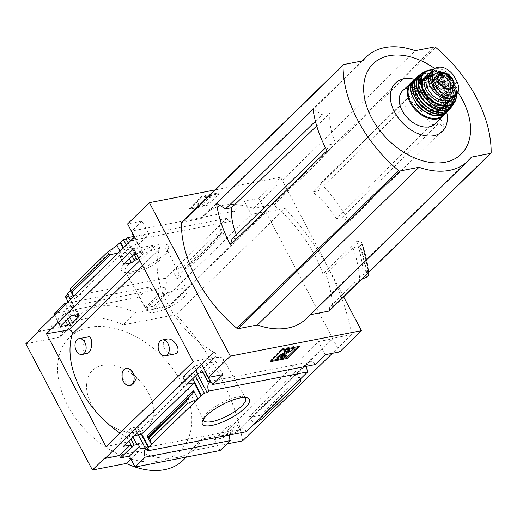 <?xml version="1.0" encoding="UTF-8"?>
<svg xmlns="http://www.w3.org/2000/svg" width="517" height="517" viewBox="0 0 517 517"><rect width="100%" height="100%" fill="white"/><g stroke="black" fill="none" stroke-linecap="round" stroke-linejoin="round"><path stroke-width="0.39" stroke-dasharray="2.58 1.94" d="M167.023 339.087L164.813 340.205C159.882 344.723 167.741 355.832 174.488 354.048M88.233 336.884L86.449 337.937C81.647 342.28 81.757 354.785 86.908 353.55M106.011 446.643L127.841 441.912A2.934 1.971 -134.3 0 0 128.546 441.544A2.934 1.971 -134.3 0 0 127.014 437.369A84.607 56.786 -134.3 0 1 126.659 437.156L213.896 352.329A84.756 56.889 -134.3 0 1 159.443 249.045L159.533 249.22A84.607 56.786 -134.3 0 1 159.624 248.923A2.934 1.971 -134.3 0 0 158.719 246.131A2.934 1.971 -134.3 0 0 155.953 244.929L133.644 248.761M142.498 265.57L159.443 249.045M126.749 437.33A84.756 56.889 -134.3 0 1 119.957 433.039M122.083 377.287L126.419 383.246L132.733 384.919M126.659 437.156L213.805 352.161A84.607 56.786 -134.3 0 0 214.161 352.368A2.934 1.971 -134.3 0 1 215.699 356.543A2.934 1.971 -134.3 0 1 214.994 356.911L193.158 361.648M72.29 334.047L159.533 249.22M72.38 334.215A84.607 56.786 -134.3 0 1 72.477 333.924L159.624 248.923M134.181 237.368L138.097 244.787L131.111 246.144L134.976 253.472M131.111 246.144L120.067 256.923L123.931 264.252M183.283 376.828L194.334 366.049L201.869 364.42L199.846 366.391L202.567 365.803L196.26 371.949L193.539 372.537L190.818 375.193L183.283 376.828L187.148 384.157M194.334 366.049L198.198 373.384M133.36 235.81A7.038 4.776 -101 0 0 133.38 234.511L142.679 252.154L136.029 253.291M133.38 234.511L132.74 234.634M201.869 364.42L211.169 382.057L210.535 382.179M132.623 238.893L140.65 254.125L142.679 252.154M199.846 366.391L203.032 372.44M211.169 382.057A7.038 4.776 -101 0 0 210.257 381.662M131.137 240.34A7.038 4.776 -101 0 0 132.611 240.386A7.038 4.776 -101 0 0 135.292 238.208L143.435 253.647L140.65 254.125M135.292 238.208L132.546 238.744M202.567 365.803L210.703 381.242L209.307 381.507M128.319 243.087L134.2 254.235M138.666 258.293L143.435 253.647M196.26 371.949L197.416 374.14M210.703 381.242A7.038 4.776 -101 0 0 210.051 381.604M126.316 245.039L132.197 256.186M193.539 372.537L195.42 376.098M123.595 247.695L129.476 258.843M190.818 375.193L192.692 378.754M120.067 256.923L127.046 255.566L123.13 248.141M70.377 299.601L74.286 307.02L67.307 308.378L71.172 315.706M67.307 308.378L56.256 319.151L60.121 326.486M119.479 439.062L130.53 428.283L138.065 426.648L135.338 429.304L138.058 428.716L131.757 434.862L129.037 435.456L127.014 437.427L119.479 439.062L123.343 446.391M130.53 428.283L134.394 435.611M56.256 319.151L63.242 317.8L62.066 315.57L64.722 313.476L67.688 319.105M64.722 313.476L67.475 312.94L69.692 317.147M131.757 434.862L132.914 437.059M129.037 435.456L130.911 439.011M62.699 315.448L65.665 321.076M127.014 437.427L128.888 440.982M67.372 293.902L68.005 293.779L78.868 314.381M138.065 426.648L148.928 447.257M68.115 301.805L75.088 315.034M68.005 293.779L67.546 294.231M135.338 429.304L138.265 434.862M65.284 296.435L68.031 295.898L78.927 316.559M138.058 428.716L148.954 449.376M68.031 295.898L66.467 297.43A7.038 4.776 -101 0 1 67.255 300.17M67.475 312.94L68.483 311.951L65.614 306.51A7.038 4.776 -101 0 0 67.3 302.6M146.595 449.835A7.038 4.776 -101 0 0 145.729 449.014M127.046 255.566L74.286 307.02M120.022 251.178L121.321 253.647L118.199 252.955M73.492 296.564L74.791 299.033L121.321 253.647M63.242 317.8L52.424 328.347L38.038 331.138M62.066 315.57L51.248 326.117L52.424 328.347M130.859 271.968A26.535 7.936 152.2 0 0 168.393 248.683A26.535 7.936 152.2 0 0 141.244 251.217A26.535 7.936 152.2 0 0 123.815 272.188A26.535 7.936 152.2 0 0 130.859 271.968M70.486 290.864L117.016 245.478M343.643 296.861L280.55 177.202L258.765 198.45L244.379 201.242L234.253 211.123A7.038 4.776 79 0 1 231.61 221.166A7.038 4.776 79 0 1 226.808 218.381L133.27 236.54M226.808 218.381L165.466 278.211L66.467 297.43M134.523 237.032L148.909 234.24L138.097 244.787M201.611 364.272L215.996 361.48L205.52 371.691M229.496 434.971A7.038 4.776 79 0 1 231.118 431.559L239.791 429.873A7.038 4.776 79 0 1 241.588 428.903A7.038 4.776 79 0 1 246.389 431.689M137.916 443.644L143.209 442.623L146.078 448.065A7.038 4.776 -101 0 0 145.458 448.814M146.078 448.065L144.605 448.355M65.103 304.746A7.038 4.776 -101 0 0 69.11 306.445A7.038 4.776 -101 0 0 70.9 305.482L65.614 306.51M165.466 278.211A7.038 4.776 79 0 1 164.619 287.29L155.94 288.971A7.038 4.776 79 0 1 154.15 289.94A7.038 4.776 79 0 1 149.348 287.155L66.68 303.201M68.483 311.951L73.776 310.924L59.92 324.437L51.248 326.117M70.9 305.482L73.776 310.924M143.209 442.623L139.357 446.378M215.996 361.48L222.911 374.599M132.598 233.374A7.038 4.776 -101 0 0 131.867 230.996L141.994 221.121L148.909 234.24M234.253 211.123L131.867 230.996M306.956 366.198A7.038 4.776 79 0 1 310.368 361.816A7.038 4.776 79 0 1 315.17 364.601M236.334 234.834A68.767 46.155 45.7 0 0 237.639 237.923L232.062 239.003M313.056 109.333L322.065 114.774L329.962 113.242A66.538 44.662 45.7 0 0 335.74 143.5L328.547 144.896L326.925 150.667M316.727 125.941L329.962 113.242M315.422 121.249L322.065 114.774M407.112 98.262L415.009 96.731L417.148 89.131A117.307 78.739 45.7 0 1 445.389 127.673L438.552 123.544L431.359 124.94A66.538 44.662 45.7 0 0 407.112 98.262L312.611 191.988L318.524 190.838L415.009 96.731M318.524 190.838L320.656 183.238A117.307 78.739 45.7 0 1 348.904 221.78L342.06 217.651L336.483 218.73L431.359 124.94M342.06 217.651L438.552 123.544M335.74 143.5L237.639 237.923M325.49 147.875L328.547 144.896M181.616 222.446A1.467 0.982 -134.3 0 1 181.984 222.258L201.223 218.523A72.729 48.818 -134.3 0 1 204.654 214.607A72.729 48.818 -134.3 0 1 253.524 208.37L272.763 204.635A1.467 0.982 -134.3 0 1 273.965 205.042A117.307 78.739 -134.3 0 1 322.925 273.939L356.523 241.168A117.307 78.739 -134.3 0 1 363.044 274.521L329.445 307.292A117.307 78.739 -134.3 0 1 329.471 310.329A1.467 0.982 -134.3 0 1 329.251 310.891M348.904 221.78L445.389 127.673M320.656 183.238L417.148 89.131M280.55 177.202L214.949 189.939M329.445 307.292L332.547 306.684A120.823 81.098 -134.3 0 0 325.852 274.236L322.925 273.939M310.381 314.672L309.644 314.814A72.729 48.818 -134.3 0 1 306.219 318.737M362.146 243.811L368.666 272.453A126.465 84.885 45.7 0 0 362.139 243.791L361.124 241.639L356.523 241.168M366.954 276.879A126.691 85.034 45.7 0 0 360.252 245.905L362.139 243.791L359.651 246.144L352.988 247.772L325.852 274.236M332.547 306.684L359.683 280.22A120.823 81.098 45.7 0 0 352.988 247.772M361.551 279.393L359.683 280.22M363.044 274.521L367.419 273.667M220.139 450.514L214.4 439.618L228.249 426.111L231.118 431.559M258.765 198.45L265.686 211.569L169.195 305.676L169.46 306.174L265.945 212.067L332.509 338.312L236.023 432.419L202.173 438.991A73.317 49.212 45.7 0 1 195.529 448.129A73.317 49.212 45.7 0 1 138.711 451.315L104.861 457.881M236.023 432.419L236.282 432.916L221.896 435.708L318.382 341.601L325.303 354.72M214.4 439.618L223.073 437.938L221.896 435.708M239.791 429.873L236.922 424.431L223.073 437.938M263.192 417.93L262.061 415.778L260.361 415.293L252.206 417.083L249.485 416.301L296.015 370.915L300.325 379.084M249.485 416.301L253.789 424.47M262.061 415.778L299.317 379.439L300.455 381.591M299.317 379.439L296.015 370.915M318.382 341.601L332.767 338.809L339.688 351.928M332.767 338.809L236.282 432.916M149.348 287.155L139.222 297.036L54.182 313.541M169.195 305.676L154.809 308.468L153.639 306.245L144.967 307.925L139.222 297.036M38.297 331.636L72.147 325.064A73.317 49.212 45.7 0 1 78.791 315.926A73.317 49.212 45.7 0 1 135.609 312.746L169.46 306.174M54.828 314.769L59.92 324.437M153.639 306.245L167.489 292.732L164.619 287.29M178.022 276.382L183.923 270.313L184.453 268.582L183.322 266.429L172.872 270.992L177.176 279.161L178.022 276.382L222.892 232.624L223.712 233.774L219.402 225.606L220.578 230.091L222.226 232.96L222.892 232.624M244.379 201.242L251.301 214.361L265.686 211.569M154.809 308.468L251.301 214.361M73.66 296.396L74.791 299.033M183.322 266.429L220.578 230.091M201.843 196.13L189.396 208.273L206.315 204.984L218.769 192.841L201.843 196.13L202.302 196.996L219.221 193.707L206.774 205.85L189.849 209.139L202.302 196.996M141.994 221.121L127.609 223.913M138.711 451.315L130.859 458.973M72.147 325.064L59.694 337.207A73.317 49.212 -134.3 0 1 66.344 328.069A73.317 49.212 -134.3 0 1 123.162 324.889L176.045 314.62A198.03 132.914 -134.3 0 1 242.609 440.872M25.85 343.779L59.694 337.207M135.609 312.746L123.162 324.889M265.945 212.067L284.983 208.37L176.045 314.62M284.983 208.37A198.03 132.914 -134.3 0 1 351.547 334.622L332.509 338.312M202.173 438.991L189.726 451.134A73.317 49.212 -134.3 0 1 183.083 460.272M226.905 443.916L189.726 451.134M351.547 334.622L332.334 353.357M89.473 327.332A79.179 53.148 -134.3 0 1 181.829 383.084A79.179 53.148 -134.3 0 1 159.947 461.009A79.179 53.148 -134.3 0 1 67.591 405.257A79.179 53.148 -134.3 0 1 89.473 327.332M189.396 208.273L189.849 209.139M206.315 204.984L206.774 205.85M218.769 192.841L219.221 193.707M197.966 205.695L200.079 205.281L208.642 196.938L209.695 196.731L211.253 195.213L207.02 196.033L205.469 197.552L206.522 197.345L200.163 203.549L199.769 202.767L197.177 204.131L198.425 206.561L197.63 204.997L200.228 203.633L200.622 204.415L206.981 198.211L205.921 198.418L207.479 196.899L211.712 196.079L210.154 197.597L209.094 197.804L200.538 206.154L198.425 206.561M197.177 204.131L197.63 204.997M200.079 205.281L200.538 206.154M208.642 196.938L209.094 197.804M209.695 196.731L210.154 197.597M211.253 195.213L211.712 196.079M207.02 196.033L207.479 196.899M205.469 197.552L205.921 198.418M206.522 197.345L206.981 198.211M200.163 203.549L200.622 204.415M199.769 202.767L200.228 203.633M281.746 358.578L278.146 359.276M271.535 360.556L269.855 360.885L270.313 361.751M269.855 360.885L282.308 348.742L282.767 349.608M282.308 348.742L299.233 345.453L299.686 346.319M287.31 350.849L289.287 349.511L283.814 350.578M286.05 355.005A4.401 1.318 -27.8 0 1 280.544 357.893L278.269 358.339A3.813 1.137 -27.8 0 1 276.918 358.145M280.124 356.588A1.467 0.439 -27.8 0 0 280.641 356.659L281.448 356.504L280.996 355.638A1.467 0.439 -27.8 0 0 280.124 356.588L280.576 357.454M285.313 349.111L293.83 347.411L292.273 348.93L280.996 355.638M292.273 348.93L292.732 349.796M299.233 345.453L298.005 346.648M155.94 288.971L158.816 294.419L167.489 292.732M144.967 307.925L158.816 294.419M228.249 426.111L236.922 424.431M137.664 432.141A39.589 26.574 45.7 0 0 135.965 377.216A39.589 26.574 45.7 0 0 86.501 386.819A39.589 26.574 45.7 0 0 137.664 432.141M133.612 272.892A23.717 7.089 152.2 0 0 167.159 252.083A23.717 7.089 152.2 0 0 167.211 249.621A23.717 7.089 152.2 0 0 142.892 254.345A23.717 7.089 152.2 0 0 125.256 271.735A23.717 7.089 152.2 0 0 127.318 273.086A23.717 7.089 152.2 0 0 133.612 272.892M155.52 312.184A22.231 6.65 152.2 0 0 177.583 302.232A22.231 6.65 152.2 0 0 187.018 290.367A22.231 6.65 152.2 0 0 164.219 294.793A22.231 6.65 152.2 0 0 147.688 311.105A22.231 6.65 152.2 0 0 155.52 312.184M191.691 380.777A22.231 6.65 152.2 0 0 213.915 370.708A22.231 6.65 152.2 0 0 223.124 358.843A22.231 6.65 152.2 0 0 200.383 363.393A22.231 6.65 152.2 0 0 183.787 379.581A22.231 6.65 152.2 0 0 191.691 380.777M244.903 397.489A23.717 7.089 152.2 0 0 243.494 396.862A23.717 7.089 152.2 0 0 221.302 403.06A23.717 7.089 152.2 0 0 203.653 417.872A23.717 7.089 152.2 0 0 203.375 419.39M367.82 273.28A122.878 82.474 45.7 0 0 361.124 241.639M201.223 218.523L362.902 60.832M253.524 208.37L415.196 50.679M309.644 314.814L471.323 157.129M457.907 92.297A63.074 42.336 45.7 0 0 434.487 68.386M446.753 112.428A33.67 22.599 45.7 0 0 414.408 79.263A23.168 15.549 45.7 0 1 441.628 85.066A23.168 15.549 45.7 0 1 446.753 112.428M336.483 218.73A68.767 46.155 45.7 0 0 312.611 191.988M126.077 368.304A8.795 5.965 79 0 1 126.381 368.233A8.795 5.965 79 0 1 130.265 369.306M454.637 96.104A14.373 9.642 45.7 0 0 454.973 83.806L452.427 78.978A14.373 9.642 45.7 0 0 432.031 70.706M453.907 85.221A1.467 0.982 45.7 0 0 453.752 84.807L450.475 78.59A1.467 0.982 45.7 0 0 450.204 78.203A12.789 8.582 45.7 0 0 434.409 74.248A12.789 8.582 45.7 0 0 437.188 89.396A12.789 8.582 45.7 0 0 452.259 92.556A12.789 8.582 45.7 0 0 453.907 85.221L452.659 86.436A12.789 8.582 -134.3 0 1 451.018 93.771A12.789 8.582 -134.3 0 1 436.303 90.966M431.462 82.546A12.789 8.582 -134.3 0 1 433.162 75.463A12.789 8.582 -134.3 0 1 448.956 79.411A1.467 0.982 45.7 0 1 449.228 79.805L452.504 86.022A1.467 0.982 45.7 0 1 452.659 86.436M449.887 98.088A16.13 10.825 45.7 0 0 453.351 96.162A16.13 10.825 45.7 0 0 449.842 77.059A16.13 10.825 45.7 0 0 430.829 73.071A16.13 10.825 45.7 0 0 430.247 73.711M435.017 123.88A23.168 15.549 45.7 0 0 429.97 96.44A23.168 15.549 45.7 0 0 402.665 90.708M424.257 111.155A17.009 11.419 45.7 0 0 434.797 113.469A17.009 11.419 45.7 0 0 439.101 111.291A17.009 11.419 45.7 0 0 435.398 91.141A17.009 11.419 45.7 0 0 415.351 86.94A17.009 11.419 45.7 0 0 415.112 101.784M435.812 101.985A8.795 5.907 45.7 0 0 438.041 100.86A8.795 5.907 45.7 0 0 436.122 90.436A8.795 5.907 45.7 0 0 425.749 88.265A8.795 5.907 45.7 0 0 426.493 97.299A8.795 5.907 45.7 0 0 435.812 101.985M438.08 76.419A8.795 5.907 45.7 0 0 437.266 77.033A8.795 5.907 45.7 0 0 436.897 77.453A8.795 5.907 45.7 0 0 438.261 86.397A8.795 5.907 45.7 0 0 447.328 90.753A8.795 5.907 45.7 0 0 449.124 89.99A8.795 5.907 45.7 0 0 449.557 89.628A8.795 5.907 45.7 0 0 450.191 88.827M127.014 437.369L214.161 352.368M273.965 205.042L435.637 47.351M329.471 310.329L491.15 152.638M177.176 279.161L223.712 233.774M184.453 268.582L221.709 232.243M289.287 349.511L289.746 350.377M289.216 349.718L289.578 350.41M278.269 358.339L278.728 359.205M280.544 357.893L281.002 358.766M280.641 356.659L280.809 356.982M183.923 270.313L222.226 232.96M73.737 296.629L118.6 252.865M252.206 417.083L297.075 373.326M260.361 415.293L298.658 377.933M366.372 277.248A126.374 84.827 45.7 0 0 359.651 246.144M368.763 275.122A126.691 85.034 45.7 0 0 362.055 244.147M181.984 222.258L343.663 64.567M272.763 204.635L434.435 46.95M139.881 260.6L155.953 244.929M127.841 441.912L214.994 356.911M457.041 81.789L454.973 83.806M454.495 76.962L452.427 78.978M443.095 116.002A23.168 15.549 45.7 0 0 438.048 88.562A23.168 15.549 45.7 0 0 410.737 82.83M443.625 114.606A22.58 15.155 45.7 0 0 438.08 88.53A22.58 15.155 45.7 0 0 412.146 82.332M437.13 111.194A17.009 11.419 45.7 0 0 441.44 109.016A17.009 11.419 45.7 0 0 437.737 88.866A17.009 11.419 45.7 0 0 417.684 84.659A17.009 11.419 45.7 0 0 419.113 102.127A17.009 11.419 45.7 0 0 437.13 111.194M438.274 111.575A18.185 12.201 45.7 0 0 437.498 86.352A18.185 12.201 45.7 0 0 414.776 90.759A18.185 12.201 45.7 0 0 438.274 111.575M440.232 115.291A22.58 15.155 45.7 0 0 439.263 83.961A22.58 15.155 45.7 0 0 411.054 89.441A22.58 15.155 45.7 0 0 440.232 115.291M449.473 109.333A23.097 15.504 45.7 0 0 442.998 83.728A23.097 15.504 45.7 0 0 417.562 76.619L429.801 75.501L443.063 83.67L450.895 97.131L449.48 109.333M448.633 110.031A22.806 15.303 45.7 0 0 443.011 83.722A22.806 15.303 45.7 0 0 416.851 77.447M440.406 110.25A18.767 12.595 45.7 0 0 439.599 84.213A18.767 12.595 45.7 0 0 416.153 88.762A18.767 12.595 45.7 0 0 440.406 110.25M440.529 108.253A17.3 11.613 45.7 0 0 444.911 106.037A17.3 11.613 45.7 0 0 441.143 85.538A17.3 11.613 45.7 0 0 420.748 81.266A17.3 11.613 45.7 0 0 422.202 99.031A17.3 11.613 45.7 0 0 440.529 108.253M440.995 107.801A17.3 11.613 45.7 0 0 445.376 105.578A17.3 11.613 45.7 0 0 441.608 85.085A17.3 11.613 45.7 0 0 421.213 80.807A17.3 11.613 45.7 0 0 422.673 98.573A17.3 11.613 45.7 0 0 440.995 107.801M441.57 107.988A17.888 12.007 45.7 0 0 440.801 83.172A17.888 12.007 45.7 0 0 418.453 87.509A17.888 12.007 45.7 0 0 441.57 107.988M433.64 110.767A22.561 15.142 45.7 0 0 443.651 111.937A22.561 15.142 45.7 0 0 450.481 90.94A22.561 15.142 45.7 0 0 425.691 73.601A22.561 15.142 45.7 0 0 415.733 92.414M450.604 108.131A22.851 15.342 45.7 0 0 444.762 82.016A22.851 15.342 45.7 0 0 418.796 75.521M453.118 104.492A22.522 15.116 45.7 0 0 446.165 80.646A22.522 15.116 45.7 0 0 422.499 73.097L434.086 72.878L446.21 80.6L453.629 92.911L453.125 104.486M452.459 105.19A22.231 14.922 45.7 0 0 446.158 80.652A22.231 14.922 45.7 0 0 421.782 73.737M443.172 105.675A17.3 11.613 45.7 0 0 442.436 81.667A17.3 11.613 45.7 0 0 420.819 85.867A17.3 11.613 45.7 0 0 443.172 105.675M443.224 104.873A16.718 11.219 45.7 0 0 447.457 102.734A16.718 11.219 45.7 0 0 443.819 82.933A16.718 11.219 45.7 0 0 424.114 78.797A16.718 11.219 45.7 0 0 425.523 95.962A16.718 11.219 45.7 0 0 443.224 104.873M444.161 103.962A16.718 11.219 45.7 0 0 448.394 101.823A16.718 11.219 45.7 0 0 444.749 82.022A16.718 11.219 45.7 0 0 425.052 77.886A16.718 11.219 45.7 0 0 426.454 95.057A16.718 11.219 45.7 0 0 444.161 103.962M444.73 104.156A17.3 11.613 45.7 0 0 443.993 80.148A17.3 11.613 45.7 0 0 422.37 84.349A17.3 11.613 45.7 0 0 444.73 104.156M439.217 107.426A21.675 14.547 45.7 0 0 446.675 107.846A21.675 14.547 45.7 0 0 453.571 88.401A21.675 14.547 45.7 0 0 430.764 71.023A21.675 14.547 45.7 0 0 419.216 86.921M454.088 103.161A21.96 14.741 45.7 0 0 447.767 79.082A21.96 14.741 45.7 0 0 423.85 72.16M455.374 100.951A21.41 14.373 45.7 0 0 448.943 77.931A21.41 14.373 45.7 0 0 426.092 70.932M456.556 94.23A20.835 13.985 45.7 0 0 432.839 69.911M453.189 97.17A17.597 11.813 45.7 0 0 447.696 79.838A17.597 11.813 45.7 0 0 430.493 73.007M450.94 98.521A16.13 10.825 45.7 0 0 447.425 79.411A16.13 10.825 45.7 0 0 428.412 75.424L431.016 73.853L433.627 73.388L437.88 73.976L446.882 79.547L452.679 89.312L453.099 93.415L452.569 95.981L450.94 98.521M450.204 78.203L448.956 79.411M450.475 78.59L449.228 79.805M453.752 84.807L452.504 86.022M436.897 77.453L438.804 74.971A9.241 6.204 45.7 0 0 440.238 84.361A9.241 6.204 45.7 0 0 449.764 88.943M241.588 428.903L142.582 448.123M154.15 289.94L69.11 306.445M231.61 221.166L132.611 240.386M310.368 361.816L208.616 381.572M78.791 315.926L66.344 328.069M195.529 448.129L186.359 457.073M289.391 349.524L289.85 350.397M167.159 252.083L168.393 248.683M127.318 273.086L123.815 272.188M187.018 290.367L167.211 249.621M147.688 311.105L125.256 271.735M183.787 379.581L203.601 420.327M223.124 358.843L245.549 398.213M203.653 417.872L202.412 421.265M243.494 396.862L246.997 397.76M204.654 214.607L362.165 60.974M128.546 441.544L215.699 356.543M125.747 368.356L126.381 368.233M444.678 114.044L445.99 101.784L438.183 88.426L425.026 80.29L412.74 81.292M439.101 111.291L441.44 109.016L437.427 111.032L431.437 110.632C419.513 107.879 410.789 89.88 417.684 84.659L415.351 86.94M444.911 106.037L446.669 103.29L447.244 100.531L446.798 96.123L440.587 85.66L430.939 79.696L426.37 79.062L423.559 79.56L421.213 80.807C411.894 88 428.677 111.252 441.143 107.717L444.911 106.037M447.457 102.734C458.534 93.829 433.291 67.947 424.114 78.797L425.052 77.886C416.043 84.814 432.264 107.303 444.31 103.885L448.394 101.823L447.457 102.734M456.815 93.958L449.008 77.847L433.097 69.666M451.696 97.784L453.351 96.162M430.28 73.608L430.829 73.071M434.409 74.248L433.162 75.463M452.259 92.556L451.018 93.771M438.041 100.86L449.557 89.628M425.749 88.265L437.266 77.033M449.124 89.99L451.651 88.142"/><path stroke-width="0.78" d="M165.278 355.838A8.065 5.467 79 0 1 158.809 350.584A8.065 5.467 79 0 1 160.154 341.11A8.065 5.467 79 0 1 162.209 340.005A8.065 5.467 79 0 1 168.678 345.253A8.065 5.467 79 0 1 167.334 354.727A8.065 5.467 79 0 1 165.278 355.838L174.488 354.048C183.057 352.439 174.332 337.31 167.023 339.087M82.1 354.5L86.914 353.57C92.97 352.445 93.066 335.242 88.233 336.884L79.023 338.667A8.065 5.467 79 0 1 85.492 343.921A8.065 5.467 79 0 1 84.148 353.395A8.065 5.467 79 0 1 82.1 354.5A8.065 5.467 79 0 1 75.631 349.253A8.065 5.467 79 0 1 76.975 339.779A8.065 5.467 79 0 1 79.023 338.667M119.957 433.039A84.756 56.889 -134.3 0 1 72.29 334.047L142.498 265.57M132.733 384.919L136.494 377.927L130.265 369.306A8.795 5.965 79 0 1 134.142 378.547A8.795 5.965 79 0 1 129.735 385.508A8.795 5.965 79 0 1 122.083 377.287L122.174 371.445L125.747 368.356L130.265 369.306M136.029 253.291L134.976 253.472L123.931 264.252L131.628 262.927L134.349 260.271L137.128 259.793L138.666 258.293M205.52 371.691L198.198 373.384L187.148 384.157L194.133 382.806L141.374 434.261L148.289 447.379L148.928 447.257L146.201 449.913L148.954 449.376L147.384 450.908A7.038 4.776 -101 0 0 146.595 449.835M132.598 233.374A7.038 4.776 -101 0 1 132.74 234.634L134.181 237.368M205.178 372.027L210.535 382.179A7.038 4.776 -101 0 1 212.784 384.474L222.911 374.599L208.525 377.391L230.317 356.142L361.473 330.68L339.688 351.928L325.303 354.72L315.17 364.601L212.784 384.474M133.36 235.81A7.038 4.776 -101 0 1 132.546 238.744L132.623 238.893M203.032 372.44L207.957 381.772A7.038 4.776 -101 0 1 208.616 381.572A7.038 4.776 -101 0 1 210.257 381.662M209.307 381.507L207.957 381.772M133.27 236.54L127.802 237.6L126.238 239.132L128.319 243.087M134.2 254.235L137.128 259.793M127.802 237.6A7.038 4.776 -101 0 0 131.137 240.34M197.416 374.14L207.155 392.61L204.409 393.146L201.048 395.925L194.133 382.806M210.051 381.604A7.038 4.776 -101 0 0 208.726 391.078L207.155 392.61M126.238 239.132L123.485 239.668L126.316 245.039M132.197 256.186L134.349 260.271M195.42 376.098L204.409 393.146M123.485 239.668L120.765 242.324L123.595 247.695M129.476 258.843L131.628 262.927M192.692 378.754L201.682 395.802M120.765 242.324L120.125 242.447L123.13 248.141M71.172 315.706L60.121 326.486L67.824 325.161L69.847 323.19L72.626 322.711L78.927 316.559L76.148 317.037L78.868 314.381L71.172 315.706M141.374 434.261L134.394 435.611L123.343 446.391L130.323 445.034L119.511 455.587L120.681 457.816L131.499 447.263L130.323 445.034M67.688 319.105L69.847 323.19M69.692 317.147L72.626 322.711M132.914 437.059L136.908 444.633L137.916 443.644L140.792 449.092A7.038 4.776 -101 0 1 142.582 448.123A7.038 4.776 -101 0 1 145.729 449.014M130.911 439.011L134.155 445.169L136.908 444.633M65.665 321.076L67.824 325.161M128.888 440.982L132.132 447.14L134.155 445.169M131.499 447.263L132.132 447.14M120.125 242.447L117.016 245.478L107.614 252.018L70.357 288.357L70.486 290.864L67.372 293.902L70.377 299.601M67.546 294.231L65.284 296.435L68.115 301.805M75.088 315.034L76.148 317.037M138.265 434.862L146.201 449.913M67.3 302.6A7.038 4.776 -101 0 0 67.255 300.17M148.289 447.379L201.048 395.925M150.227 439.857L148.586 436.988L147.92 437.324L147.099 436.174L151.403 444.342L150.227 439.857L187.49 403.518L197.933 398.962L193.629 390.794L192.783 393.566L186.883 399.635L186.353 401.366L187.49 403.518M211.783 425.446A26.535 7.936 152.2 0 0 241.277 411.235A26.535 7.936 152.2 0 0 246.997 397.76A26.535 7.936 152.2 0 0 222.161 404.695A26.535 7.936 152.2 0 0 202.412 421.265A26.535 7.936 152.2 0 0 211.783 425.446M208.726 391.078L307.731 371.859L300.325 379.084L246.389 431.689L147.384 450.908M117.016 245.478L120.022 251.178M70.486 290.864L73.492 296.564M214.949 189.939L149.394 202.664L127.609 223.913L134.523 237.032L38.038 331.138L38.297 331.636L25.85 343.779L92.414 470.024L104.861 457.881L105.125 458.379L201.611 364.272L208.525 377.391M119.511 455.587L105.125 458.379M145.458 448.814A7.038 4.776 -101 0 0 145.225 457.144L230.272 440.633A7.038 4.776 79 0 1 229.496 434.971M144.605 448.355L140.792 449.092M66.68 303.201L64.308 303.666A7.038 4.776 -101 0 0 65.103 304.746M139.357 446.378L129.36 456.13L120.681 457.816M307.731 371.859A7.038 4.776 79 0 1 306.956 366.198M325.49 147.875L232.062 239.003L230.44 244.774A117.307 78.739 45.7 0 1 216.571 203.446L225.58 208.881L231.493 207.731A68.767 46.155 45.7 0 0 236.334 234.834M216.571 203.446L313.056 109.333A117.307 78.739 45.7 0 0 326.925 150.667L230.44 244.774M231.493 207.731L316.727 125.941M225.58 208.881L315.422 121.249M435.637 47.351A117.307 78.739 -134.3 0 1 491.15 152.638A1.467 0.982 -134.3 0 1 490.93 153.206A1.467 0.982 -134.3 0 1 490.562 153.394L471.323 157.129A72.729 48.818 -134.3 0 1 467.891 161.046A72.729 48.818 -134.3 0 1 419.022 167.275L399.783 171.011A1.467 0.982 -134.3 0 1 398.581 170.61A117.307 78.739 -134.3 0 1 343.075 65.323A1.467 0.982 -134.3 0 1 343.294 64.754A1.467 0.982 -134.3 0 1 343.663 64.567L362.902 60.832A72.729 48.818 -134.3 0 1 366.327 56.915A72.729 48.818 -134.3 0 1 415.196 50.679L434.435 46.95A1.467 0.982 -134.3 0 1 435.637 47.351M467.891 161.046L306.219 318.737A72.729 48.818 -134.3 0 1 257.35 324.967L238.111 328.702A1.467 0.982 -134.3 0 1 236.909 328.295A117.307 78.739 -134.3 0 1 181.396 223.014A1.467 0.982 -134.3 0 1 181.616 222.446L343.294 64.754M343.643 296.861L361.473 330.68M149.394 202.664L230.317 356.142M490.93 153.206L329.251 310.891A1.467 0.982 -134.3 0 1 328.883 311.085L310.381 314.672M368.763 275.122L366.372 277.248L361.551 279.393M367.419 273.667L367.833 273.59L368.867 274.876A126.465 84.885 45.7 0 0 368.66 272.459L368.879 274.921M230.272 440.633L220.139 450.514L135.099 467.019L145.225 457.144M129.36 456.13L135.099 467.019M300.325 379.084L300.455 381.591L263.192 417.93L253.789 424.47M270.313 361.751L287.239 358.462L299.686 346.319L282.767 349.608L270.313 361.751M106.011 446.643L46.491 333.762L133.644 248.761L193.158 361.648L106.011 446.643M54.828 314.769L54.182 313.541L64.308 303.666M107.614 252.018L108.744 254.17L110.444 254.661L118.199 252.955M70.357 288.357L71.488 290.509L108.744 254.17M73.66 296.396L71.488 290.509M130.859 458.973L126.258 463.458L92.414 470.024M332.334 353.357L242.609 440.872L226.905 443.916M186.359 457.073L183.083 460.272A73.317 49.212 -134.3 0 1 135.15 467.013M135.086 466.993A73.317 49.212 -134.3 0 1 126.258 463.458M298.005 346.648L286.78 357.596L287.239 358.462M286.78 357.596L281.746 358.578M278.146 359.276L271.535 360.556M285.313 349.111L283.814 350.578L284.272 351.444L289.85 350.397L279.658 356.536A3.813 1.137 -27.8 0 0 277.377 359.011A3.813 1.137 -27.8 0 0 278.728 359.205L281.002 358.766A4.401 1.318 -27.8 0 0 286.508 355.87L284.705 355.974A2.055 0.614 -27.8 0 1 282.133 357.325L281.099 357.531A1.467 0.439 -27.8 0 1 280.576 357.454A1.467 0.439 -27.8 0 1 281.455 356.504L282.133 357.325M277.377 359.011L276.918 358.145A3.813 1.137 -27.8 0 1 279.199 355.67L287.31 350.849M284.705 355.974L284.247 355.108L286.05 355.005L286.508 355.87M284.247 355.108A2.055 0.614 -27.8 0 1 281.675 356.459M281.455 356.504L292.732 349.796L294.289 348.284L285.83 349.925L284.272 351.444M293.856 347.456L294.289 348.284M285.39 349.098L285.83 349.925M203.375 419.39A23.717 7.089 152.2 0 0 203.601 420.327A23.717 7.089 152.2 0 0 212.022 421.607A23.717 7.089 152.2 0 0 235.733 410.866A23.717 7.089 152.2 0 0 245.549 398.213A23.717 7.089 152.2 0 0 244.903 397.489M257.35 324.967L419.022 167.275M434.487 68.386A63.074 42.336 45.7 0 0 363.974 94.191A63.074 42.336 45.7 0 0 445.182 162.222A63.074 42.336 45.7 0 0 457.907 92.297M433.821 135.713A33.67 22.599 45.7 0 0 446.753 112.428L440.658 115.562C423.669 120.125 401.515 89.7 414.401 79.263A33.67 22.599 45.7 0 0 392.073 106.315A33.67 22.599 45.7 0 0 433.821 135.713M46.491 333.762L68.8 329.93A2.934 1.971 -134.3 0 1 71.527 331.093A2.934 1.971 -134.3 0 1 72.496 333.846M122.083 377.287A8.795 5.965 79 0 1 126.077 368.304M457.041 81.789L454.495 76.962C451.948 72.671 448.439 69.621 443.961 67.817L440.025 67.016L437.298 67.275L433.853 68.923L433.013 69.937C431.21 72.955 431.456 76.639 433.763 80.988L436.309 85.816C438.668 90.294 442.041 93.474 446.423 95.367L452.633 96.356L456.466 94.32L457.371 93.241C459.27 90.145 459.161 86.326 457.041 81.789M433.853 68.923L432.031 70.706A14.373 9.642 45.7 0 0 431.695 83.004L434.241 87.832A14.373 9.642 45.7 0 0 454.637 96.104L456.466 94.32M436.303 90.966A12.789 8.582 -134.3 0 1 431.462 82.546M430.247 73.711A16.13 10.825 45.7 0 0 432.567 90.145A16.13 10.825 45.7 0 0 449.267 98.236A16.13 10.825 45.7 0 0 449.887 98.088M412.74 81.292L402.665 90.708A23.168 15.549 45.7 0 0 404.611 114.503A23.168 15.549 45.7 0 0 429.149 126.852A23.168 15.549 45.7 0 0 435.017 123.88L444.678 114.044M415.112 101.784A17.009 11.419 45.7 0 0 424.257 111.155M450.191 88.827A8.795 5.907 45.7 0 0 447.638 79.204A8.795 5.907 45.7 0 0 438.08 76.419M147.099 436.174L193.629 390.794M236.909 328.295L398.581 170.61M181.396 223.014L343.075 65.323M149.096 437.712L186.353 401.366M279.199 355.67L279.658 356.536M280.809 356.982L281.099 357.531M72.147 292.015L110.444 254.661M147.92 437.324L192.783 393.566M148.586 436.988L186.883 399.635M238.111 328.702L399.783 171.011M328.883 311.085L490.562 153.394M68.8 329.93L139.881 260.6M433.763 80.988L431.695 83.004M436.309 85.816L434.241 87.832M410.737 82.83A23.168 15.549 45.7 0 0 412.689 106.625A23.168 15.549 45.7 0 0 437.227 118.975A23.168 15.549 45.7 0 0 443.095 116.002M412.146 82.332A22.58 15.155 45.7 0 0 412.967 105.584A22.58 15.155 45.7 0 0 437.279 118.173A22.58 15.155 45.7 0 0 443.625 114.606M440.807 115.478A23.168 15.549 45.7 0 0 446.753 112.428L448.459 110.638A23.097 15.504 45.7 0 0 449.473 109.333L448.459 110.638A23.097 15.504 45.7 0 1 442.184 114.05A23.097 15.504 45.7 0 1 417.452 101.364A23.097 15.504 45.7 0 1 416.23 77.602L416.23 77.602A23.097 15.504 45.7 0 1 417.562 76.619L414.401 79.263A23.168 15.549 45.7 0 0 416.224 103.064A23.168 15.549 45.7 0 0 440.807 115.478M416.851 77.447A22.806 15.303 45.7 0 0 417.633 100.925A22.806 15.303 45.7 0 0 442.203 113.656A22.806 15.303 45.7 0 0 448.633 110.031M415.733 92.414A22.561 15.142 45.7 0 0 433.64 110.767M443.948 112.015A22.851 15.342 45.7 0 0 450.604 108.131L443.857 112.073C426.454 116.777 404.384 84.614 418.796 75.521A22.851 15.342 45.7 0 0 419.197 99.064A22.851 15.342 45.7 0 0 443.948 112.015M418.796 75.521L422.499 73.091A22.522 15.116 45.7 0 0 421.038 73.918A22.522 15.116 45.7 0 0 420.735 97.106A22.522 15.116 45.7 0 0 445.363 110.211A22.522 15.116 45.7 0 0 452.259 105.927A22.522 15.116 45.7 0 0 453.118 104.492L450.604 108.131M421.782 73.737A22.231 14.922 45.7 0 0 420.857 96.595A22.231 14.922 45.7 0 0 445.37 109.837A22.231 14.922 45.7 0 0 452.459 105.19M419.216 86.921A21.675 14.547 45.7 0 0 439.217 107.426M446.992 107.911A21.96 14.741 45.7 0 0 454.088 103.161C452.478 105.727 450.081 107.336 446.888 107.982C429.401 112.674 408.152 79.65 423.85 72.16A21.96 14.741 45.7 0 0 422.706 94.714A21.96 14.741 45.7 0 0 446.992 107.911M423.85 72.16L426.092 70.932A21.41 14.373 45.7 0 0 424.308 92.86A21.41 14.373 45.7 0 0 448.181 106.037A21.41 14.373 45.7 0 0 455.374 100.951L456.815 93.958M432.839 69.911A20.835 13.985 45.7 0 0 423.009 88.853A20.835 13.985 45.7 0 0 448.174 105.319A20.835 13.985 45.7 0 0 456.556 94.23M430.493 73.007A17.597 11.813 45.7 0 0 426.389 90.533A17.597 11.813 45.7 0 0 446.727 102.586A17.597 11.813 45.7 0 0 453.189 97.17M430.28 73.608L428.412 75.424A16.13 10.825 45.7 0 0 429.769 91.987A16.13 10.825 45.7 0 0 446.856 100.589A16.13 10.825 45.7 0 0 450.94 98.521L451.696 97.784M446.423 95.367A16.867 11.322 45.7 0 0 457.371 93.241M450.197 89.176A9.758 6.547 45.7 0 0 453.706 81.518A9.758 6.547 45.7 0 0 445.15 72.975A9.758 6.547 45.7 0 0 438.009 80.368A9.758 6.547 45.7 0 0 450.197 89.176M443.961 67.817A16.867 11.322 45.7 0 0 433.013 69.937M449.764 88.943A9.241 6.204 45.7 0 0 451.651 88.142A9.241 6.204 45.7 0 0 450.094 76.813A9.241 6.204 45.7 0 0 438.804 74.971C437.44 76.839 437.563 79.372 439.172 82.565L444.051 87.573L449.855 88.905L451.651 88.142M362.165 60.974L366.327 56.915M167.017 339.068L162.209 340.005M132.733 384.926L129.735 385.508M454.088 103.161L455.374 100.951M433.097 69.666L426.092 70.932M436.038 67.578L440.025 67.016"/></g></svg>
